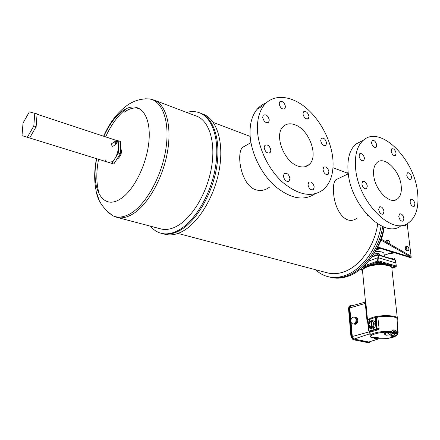 <?xml version="1.0" encoding="UTF-8"?>
<svg xmlns="http://www.w3.org/2000/svg" width="440" height="440" viewBox="0 0 440 440"><rect width="100%" height="100%" fill="white"/><g stroke="black" fill="none" stroke-linecap="round" stroke-linejoin="round"><path stroke-width="0.66" d="M22 135.647L29.651 137.995L36.135 126.715L37.087 113.927L29.348 111.865L23.034 123.035L22 135.647L27.341 137.28L33.814 125.978L34.788 113.168M29.651 137.995L27.341 137.28M36.135 126.715L33.814 125.978M120.835 148.621C122.106 151.916 121.297 155.111 118.415 158.208L117.684 158.543M200.931 113.355L202.934 114.12C216.662 118.789 224.191 141.928 219.313 169.494C214.522 197.038 197.978 223.779 181.511 231.891C175.852 234.696 170.577 235.549 165.677 234.46L162.8 233.712C167.69 234.801 172.959 233.937 178.607 231.121C195.052 222.965 211.602 196.141 216.425 168.526C221.331 140.888 213.846 117.717 200.156 113.058C213.846 117.717 221.331 140.888 216.425 168.526C211.602 196.141 195.052 222.965 178.607 231.121C172.959 233.937 167.69 234.801 162.805 233.712L161.667 233.42C157.328 232.408 153.61 229.999 150.513 226.193M186.736 112.426C191.087 111.227 195.195 111.298 199.062 112.64C212.74 117.293 220.204 140.481 215.281 168.146C210.452 195.789 193.897 222.646 177.463 230.813C171.815 233.635 166.551 234.504 161.667 233.42M154.484 100.243L196.257 116.023C209.061 120.329 216.018 141.988 211.448 167.822C206.96 193.633 191.56 218.79 176.204 226.54C170.857 229.24 165.88 230.076 161.266 229.031L160.171 228.74M96.553 192.511L98.852 199.342M120.577 147.306L120.417 153.032M120.059 154.209L116.716 159.467M105.804 159.874L105.743 161.541L111.804 163.399L118.388 153.038L118.745 140.932L114.873 139.942M105.743 161.541L113.817 164.021L120.395 153.687L120.742 141.592L118.745 140.932M111.804 163.399L113.817 164.021M118.388 153.038L120.395 153.687M115.951 142.962L116.369 142.846L115.979 141.988L115.555 142.104L115.951 142.962M111.716 143.66L111.227 144.001L112.244 146.328L113.416 145.987L116.54 143.831M116.006 141.157L114.862 141.482L114.692 141.988L115.077 143.171L115.924 143.792L117.057 143.479L117.227 142.967L116.853 141.785L116.006 141.157M37.065 114.23L115.709 140.217C121.033 141.157 118.014 158.142 111.837 161.75L108.658 162.415M314.221 186.967C313.192 182.913 311.388 181.33 308.809 182.198L307.995 184.784C309.007 188.826 310.805 190.427 313.379 189.585L314.221 186.967M328.939 171.815C327.921 167.888 326.183 166.326 323.73 167.134L322.982 169.598C323.994 173.52 325.721 175.093 328.174 174.317L328.939 171.815M326.557 143.017C325.501 139.084 323.763 137.538 321.338 138.375L320.678 140.651C321.728 144.579 323.466 146.135 325.886 145.327L326.557 143.017M285.505 106.546C284.317 102.295 282.398 100.716 279.741 101.827L279.18 103.879C280.363 108.13 282.277 109.714 284.933 108.636L285.505 106.546M269.286 120.021C268.07 115.605 266.062 114.01 263.263 115.236L262.669 117.359C263.874 121.77 265.876 123.376 268.67 122.183L269.286 120.021M270.87 150.222C269.698 145.805 267.69 144.194 264.841 145.398L264.149 147.725C265.309 152.136 267.311 153.758 270.155 152.592L270.87 150.222M308.985 116.452C307.863 112.393 306.048 110.842 303.545 111.793L302.957 113.911C304.073 117.964 305.882 119.532 308.385 118.602L308.985 116.452M289.944 178.464C288.86 174.207 286.941 172.601 284.191 173.641L283.399 176.171C284.471 180.417 286.38 182.039 289.124 181.038L289.944 178.464M266.222 102.922C262.702 104.181 259.666 106.304 257.109 109.296C252.082 115.363 249.728 123.75 250.047 134.442C250.762 152.399 260.975 173.58 274.967 186.093C290.345 198.693 303.65 201.289 314.875 193.886M257.455 130.119C258.253 148.418 268.824 170.077 283.107 182.688C298.81 195.36 312.18 197.709 323.224 189.739C330.688 183.084 333.911 172.937 332.893 159.297C331.26 140.525 320.183 119.488 305.525 107.454C290.901 95.425 273.779 93.77 264.407 104.841C259.408 110.919 257.092 119.345 257.455 130.119M403.876 218.361C403.013 214.979 401.583 213.499 399.57 213.917L398.767 216.573C399.625 219.951 401.055 221.441 403.057 221.045L403.876 218.361M414.959 203.803C414.101 200.497 412.709 199.045 410.779 199.441L410.047 201.977C410.905 205.277 412.297 206.734 414.222 206.355L414.959 203.803M411.598 177.161C410.713 173.85 409.31 172.403 407.391 172.832L406.736 175.208C407.622 178.514 409.019 179.965 410.933 179.553L411.598 177.161M376.728 145.03C375.766 141.493 374.231 140.013 372.141 140.597L371.525 142.835C372.488 146.377 374.011 147.862 376.101 147.296L376.728 145.03M364.474 158.235C363.5 154.594 361.922 153.093 359.728 153.725L359.062 156.062C360.025 159.704 361.603 161.216 363.792 160.606L364.474 158.235M367.323 186.087C366.382 182.452 364.81 180.939 362.599 181.533L361.845 184.052C362.775 187.677 364.348 189.206 366.553 188.628L367.323 186.087M396.088 153.197C395.159 149.793 393.707 148.34 391.721 148.841L391.111 151.102C392.035 154.501 393.486 155.964 395.466 155.48L396.088 153.197M383.999 211.404C383.114 207.884 381.601 206.377 379.473 206.877L378.659 209.534C379.539 213.048 381.046 214.566 383.168 214.082L383.999 211.404M362.62 140.646L355.911 144.034C349.734 149.584 347.122 158.796 348.073 171.666C350.147 204.815 383.873 238.788 400.4 226.204M355.591 168.075C357.825 201.438 391.666 235.774 408.084 223.185C416.075 217.476 419.221 207.091 417.527 192.032C414.243 158.637 380.056 124.625 363.275 140.316C357.137 145.865 354.574 155.122 355.591 168.075M298.018 166.1C302.506 167.646 306.218 167.134 309.15 164.555C318.89 156.673 309.447 129.954 295.284 124.9C290.284 122.969 286.198 123.596 283.014 126.781C273.939 135.124 284.048 161.816 298.018 166.1M373.681 175.076C373.153 169.054 374.358 164.797 377.306 162.311C384.692 155.749 399.839 170.857 401.181 185.713C401.847 192.148 400.527 196.625 397.216 199.144C389.895 205.101 374.82 189.926 373.681 175.076M367.241 214.902L368.252 215.996M381.117 225.792C377.509 248.628 361.911 269.775 345.274 275.451C339.372 277.547 333.724 277.97 328.328 276.727C323.527 275.578 319.281 273.246 315.601 269.731M328.328 276.727L330.006 277.162C335.407 278.405 341.055 277.987 346.951 275.902C363.539 270.254 379.093 249.26 382.745 226.54C379.093 249.26 363.539 270.254 346.951 275.902C341.055 277.987 335.407 278.405 330.006 277.162L329.956 277.151M377.713 223.883C374.764 245.691 359.992 266.315 344.08 271.799C338.498 273.807 333.152 274.214 328.048 273.014L326.832 272.696M165.677 234.46L164.483 234.152M356.642 218.477C344.779 226.369 334.142 208.423 333.586 192.418C333.031 186.049 333.806 181.819 335.907 179.718L338.234 178.613M246.483 145.145L242.314 147.532C236.055 154.572 241.269 185.444 255.816 189.788C260.843 191.213 265.474 190.289 269.709 187.011M346.704 172.876L348.178 172.695M383.933 227.013C380.276 249.684 364.743 270.6 348.172 276.227C342.276 278.305 336.622 278.724 331.221 277.481M378.493 245.801C381.299 240.356 383.13 234.603 383.988 228.547M381.354 239.245L411.081 256.234L411.208 257.29L377.883 247.038L411.208 257.29L407.149 223.718M381.013 240.163L381.288 240.251L381.222 239.613L381.288 240.251L380.925 240.389L381.288 240.251L411.208 257.29L410.322 257.603L377.614 247.561M349.047 306.708L348.507 308.358L350.983 336.897L352.858 339.46M370.359 341.644L369.556 342.529L368.924 342.573L353.568 339.784L368.396 342.722L369.386 342.579M354.096 339.631L352.847 338.789L351.973 336.798L349.437 307.813L350.317 305.635L351.967 305.778M392.145 330.732L391.677 331.48C385.77 331.067 380.116 331.568 374.715 332.981C371.949 333.8 370.392 334.67 370.051 335.599L370.111 333.663L354.046 339.053L368.868 342.001L378.791 338.866M354.046 339.053L352.303 336.512L350.988 321.486M350.944 320.952L349.805 307.94L350.735 306.119M350.18 305.707L349.795 305.805L348.915 307.978L351.406 336.639L352.143 338.707L353.568 339.784M369.82 334.23L369.969 335.104M370.111 333.663L369.1 331.887L352.303 336.512M369.969 331.485L370.161 333.597M365.921 303.199L365.145 302.137L366.988 320.518L367.444 320.386M352.445 323.812L351.362 322.845L350.861 321.25L351.065 319.451L351.929 317.922L353.216 317.075L354.591 317.136L356.224 317.537L357.313 318.494L357.825 320.089L357.621 321.899L356.752 323.428L355.454 324.269L352.445 323.812L354.624 324.071M353.216 317.075L354.019 317.273M354.591 317.136L355.042 317.784L356.67 318.18M355.042 317.784L357.313 318.494M355.68 318.093L355.795 318.989L357.423 319.385M355.795 318.989L356.191 319.693L357.825 320.089M356.191 319.693L355.938 320.59L357.572 320.986M355.938 320.59L355.988 321.502L357.621 321.899M355.988 321.502L355.432 322.168L357.066 322.559M355.432 322.168L355.118 323.037L356.752 323.428M355.118 323.037L354.415 323.284L356.048 323.675M354.415 323.284L353.82 323.884M395.868 266.844L389.202 264.94L390.61 266.288M378.252 260.926L378.994 260.975L378.516 261.828L378.004 261.861L377.459 261.063L378.252 260.926L378.268 261.811M375.304 317.427L368.885 319.699M397.667 333.416L397.144 319.589C398.739 316.74 386.755 315.227 376.866 317.119M375.595 321.497L372.768 320.727M371.327 331.771L378.158 329.83L379.11 328.592L377.839 317.339L376.233 316.976L375.304 317.405L375.738 323.505C375.557 327.135 374.088 328.988 371.344 329.065C369.864 328.691 368.968 327.541 368.654 325.617L367.917 319.655L367.433 319.655M394.081 332.899L395.395 332.552L395.94 333.322L396.5 332.057L395.687 330.407L395.125 331.221L395.357 332.079L394.631 332.283M372.02 327.756L373.879 328.3M374.709 327.382L372.834 327.932L370.964 327.531C373.06 327.454 374.149 326.034 374.231 323.274L372.245 320.606C370.051 320.683 368.929 322.075 368.868 324.781L369.248 326.139L370.068 327.135L370.964 327.531L369.611 326.645L368.962 324.847M372.35 320.634L373.775 320.952L375.65 322.24M374.721 338.289L375.975 338.355L374.721 338.289M375.969 338.311L375.903 337.645L374.402 337.761M392.387 333.305L393.657 333.372L392.387 333.305M393.652 333.327L393.58 332.651L392.046 332.777M363.308 268.791L365.75 266.321L367.868 265.392L370.486 264.6L377.498 263.516M371.547 257.235L376.86 255.261L378.389 255.173L377.817 254.711M377.647 255.101L377.553 254.661L375.21 255.47L375.056 253.985L376.8 253.33L376.954 254.821M368.599 261.096L377.157 257.939L376.86 255.261L377.042 254.771L378.043 254.705M360.338 269.269L361.499 269.577L359.513 269.918M361.108 268.648L361.488 269.489M377.438 262.944L379.335 263.103L377.047 263.225L377.438 262.944M376.986 262.636L377.366 262.268L379.264 262.422L379.324 263.016M378.609 247.869L377.097 248.534M393.014 267.46L392.618 267.735L394.471 267.878L394.867 267.597L393.014 267.46M394.861 267.52L394.796 266.932L392.942 266.788L392.552 267.152M378.725 263.445L385.066 263.736L389.202 264.94L389.675 264.099L396.072 265.969L396.319 266.206L395.681 266.882M384.401 256.608L384.115 253.979C383.917 252.109 380.985 251.323 375.309 251.62M376.261 250.03L380.457 248.435M384.252 255.244L392.772 252.214M396.127 263.082L395.692 260.475L394.713 260.046L394.653 259.424L394.658 260.029L379.209 255.415L379.148 254.777M396.314 266.129L395.89 262.939L378.686 257.851L378.389 255.173L379.148 255.398L379.033 254.744M362.389 267.548L365.75 266.321L365.211 265.54L377.459 261.063L377.157 257.939L378.686 257.851L378.994 260.975L389.675 264.099M390.858 258.538L392.343 258L392.458 259.017M379.209 255.415L379.291 255.079L393.894 259.446L394.658 260.029M392.343 258L394.488 258.065L394.636 259.391M394.488 258.065L394.993 259.776M386.144 254.546L388.031 253.985M395.599 266.805L396.072 265.969L395.89 262.939L395.098 259.809L395.681 260.403M379.126 254.749L378.989 253.402L379.539 255.151M378.989 253.402L376.8 253.33M379.148 255.398L378.147 254.749M379.649 248.188L376.657 249.337M371.399 321.668L371.839 326.2L371.294 326.359L370.854 321.827L371.399 321.668M371.426 321.959L370.854 321.827M392.084 333.152L390.968 332.915L391.6 332.431L393.448 332.211L393.294 330.77L394.499 331.034L394.653 332.47L393.448 332.211M393.618 332.998L394.653 332.47M388.394 333.845L390.159 334.219L389.246 334.911L386.573 335.231L384.808 334.857L385.709 334.164L388.394 333.845L388.24 332.404L390.654 332.558M396.226 335.511L394.482 335.143L391.815 335.456L390.896 336.144L392.639 336.507L395.296 336.193L396.226 335.511L396.066 334.076L394.328 333.696L391.661 334.02L390.748 334.708L390.896 336.144M374.435 338.118L373.357 337.893L373.94 337.436L375.738 337.183M375.936 337.981L376.948 337.469L375.738 337.222M392.04 330.924L393.294 330.77M390.968 332.915L390.924 332.481M391.815 335.456L391.661 334.02M394.482 335.143L394.328 333.696M390.159 334.219L390.005 332.772M385.709 334.164L385.561 332.723L388.24 332.404M384.808 334.857L384.659 333.421L385.561 332.723M373.357 337.893L373.313 337.48M373.131 337.491L372.873 337.562C377.806 336.919 379.346 337.238 377.487 338.509L376.723 338.723L375.947 338.124M375.952 338.173L376.613 338.74C384.137 338.91 394.537 338.75 397.694 334.202L396.539 332.53L395.395 332.552L395.357 332.079L396.5 332.057M394.565 332.536L395.148 333.548L395.94 333.322C401.715 335.698 386.826 339.784 376.723 338.723L376.613 338.74M394.537 331.386L395.125 331.221L392.469 330.644L392.002 331.15M372.873 337.562L372.108 337.777C365.904 335.522 380.82 331.199 391.331 332.332L391.996 331.661L391.677 331.48L391.331 332.332L389.934 332.761M372.988 337.562L371.723 337.722M397.243 321.822L398.134 332.723M369.804 321.624L369.408 319.82L367.84 319.49M372.152 329.087L370.959 327.531M391.683 331.012L391.996 331.617M378.004 261.861L370.486 264.6L369.947 263.808M385.545 262.889L385.066 263.736L378.516 261.828M405.928 224.29L405.548 225.478L404.118 224.989M402.93 225.209L404.454 225.907L405.548 225.478M408.546 250.498L407.435 250.905L405.999 250.454L405.059 248.397L405.565 246.796L406.67 246.389L408.111 246.846L409.046 248.897L408.546 250.498L407.11 250.047L406.17 247.99L406.67 246.389M405.059 248.397L406.17 247.99M405.999 250.454L407.11 250.047M386.023 241.912L386.43 240.719L387.536 240.29L389.043 240.768L389.994 242.864L389.625 243.975M386.408 242.132L386.991 241.912L387.536 240.29M387.327 242.66L386.991 241.912M124.157 112.222C130.339 107.778 135.938 106.849 140.938 109.439M107.751 212.152L113.366 216.018C118.305 217.987 123.86 217.261 130.026 213.835C145.426 205.271 161.288 177.441 165.721 149.974C170.253 122.48 162.745 101.019 149.611 98.956L153.78 99.974C166.029 104.043 172.277 126.22 167.261 153.054C162.327 179.861 146.839 206.25 131.846 214.577C126.632 217.487 121.82 218.449 117.403 217.465L115.632 216.948M103.829 136.296C109.026 124.955 115.187 116.573 122.32 111.15C136.378 100.529 149.6 110.858 149.243 135.383C149.105 159.775 134.657 190.757 119.851 199.281C101.987 210.524 90.624 187.578 96.718 158.719M103.604 136.219C108.873 124.377 115.555 115.011 123.651 108.114C131.428 101.382 140.079 98.329 149.611 98.956L145.409 98.791M368.924 342.573L368.396 342.722M378.505 338.855L368.868 342.001M365.915 303.237L367.472 319.517L365.915 303.237M365.921 303.226L349.805 307.94M369.573 331.402L369.617 331.859L369.1 331.887L369.034 331.177M351.934 336.485L351.406 336.639M349.437 307.813L348.915 307.978M350.983 336.897L351.423 336.77M348.507 308.358L348.937 308.22M369.617 331.859L370.205 333.053M397.331 318.01L391.892 268.769C393.586 264.655 376.508 263.291 367.334 266.877C364.491 267.938 362.874 269.088 362.472 270.32L362.582 271.442M367.994 319.5L372.3 317.493C381.766 314.38 399.245 315.409 397.43 318.907L397.144 319.655M392.882 329.797L395.687 330.407M368.99 324.715C370.178 320.331 371.75 319.864 373.709 323.307C372.51 327.695 370.937 328.168 368.99 324.715M389.059 253.655L394.119 252.632M361.014 269.874L362.483 270.276M391.936 268.24L392.788 267.938M394.829 267.223L395.555 266.97M364.127 265.936L365.211 265.54M390.935 332.585L390.539 332.558M390.043 332.772L391.892 333.108M377.487 338.509L376.948 337.755L377.817 337.343M376.376 337.915L376.91 337.497M390.803 332.481L391.446 332.332M395.148 333.548L394.4 333.718M392.189 333.96L390.115 333.823M367.345 319.589L368.687 330.49L369.413 331.37L368.687 330.49L367.466 319.517M371.349 331.777L369.413 331.37L368.808 330.413M371.558 331.743L369.705 331.353L376.305 329.428L376.024 329.016L369.43 330.941M378.158 329.83L376.305 329.428L377.036 328.141L376.514 328.158L376.024 329.016M379.11 328.592L377.036 328.141L376.233 316.976M375.711 317.004L376.514 328.158M397.755 333.658L398.057 332.789M397.634 332.596L398.057 332.69L397.276 323.175M367.917 319.655L369.54 320.018M368.654 325.617L369.067 325.705M372.235 337.777L371.806 337.755C371.041 337.722 370.452 337.002 370.051 335.599L370.145 336.341M161.266 229.031L117.403 217.465L113.366 216.018C103.202 208.995 97.405 200.327 95.97 190.02C94.094 180.527 94.27 170.077 96.492 158.653M200.156 113.058L199.837 112.937M99.457 194.75C96.272 184.454 95.975 172.634 98.571 159.297M105.672 136.901C107.371 133.287 108.163 131.203 112.596 124.108C116.397 118.294 120.643 113.443 125.323 109.56M111.227 144.001L114.862 141.482M29.662 137.984L108.823 162.465M304.772 166.782L309.15 164.555M177.953 233.431L328.048 273.014M242.314 147.532L250.943 142.588M348.315 173.822L335.907 179.718M213.318 122.474L250.162 136.395M332.981 167.69L348.271 173.465M397.216 199.144L394.763 200.184M355.911 144.034L363.275 140.316M382.668 214.291L383.168 214.082M395.01 155.7L395.466 155.48M365.986 188.887L366.553 188.628M363.22 160.881L363.792 160.606M375.584 147.554L376.101 147.296M410.52 179.735L410.933 179.553M413.815 206.52L414.222 206.355M402.622 221.216L403.057 221.045M257.109 109.296L264.407 104.841M288.189 181.506L289.124 181.038M307.61 119.042L308.385 118.602M269.126 153.153L270.155 152.592M267.68 122.766L268.67 122.183M284.048 109.159L284.933 108.636M325.166 145.701L325.886 145.327M327.443 174.669L328.174 174.317M312.576 189.97L313.379 189.585M384.214 227.117C382.646 237.358 378.939 246.637 373.098 254.947M350.317 305.635L349.795 305.805M365.151 302.137L350.565 306.163M365.607 303.138L362.472 270.32C362.555 269.033 364.238 267.713 367.527 266.354C376.338 262.829 392.134 264.303 391.815 267.79M396.209 266.591L395.752 266.954M374.468 338.426L374.396 337.716M392.117 333.454L392.04 332.734M389.048 253.66L393.102 253.154M392.618 267.735L392.546 267.069M386.293 254.556L384.257 255.305M388.075 253.968L392.87 252.247M394.229 252.665L393.162 253.132M377.047 263.225L376.976 262.543M375.21 255.453L371.949 256.669M378.373 254.804L378.059 254.711M373.038 337.552C376.233 337.117 377.927 337.101 378.12 337.497L377.922 337.315M397.771 333.729L398.139 332.745M367.769 319.451L369.408 319.82M360.866 269.913L362.466 270.353M391.941 268.296L392.87 267.971M394.834 267.278L395.698 266.976"/></g></svg>
